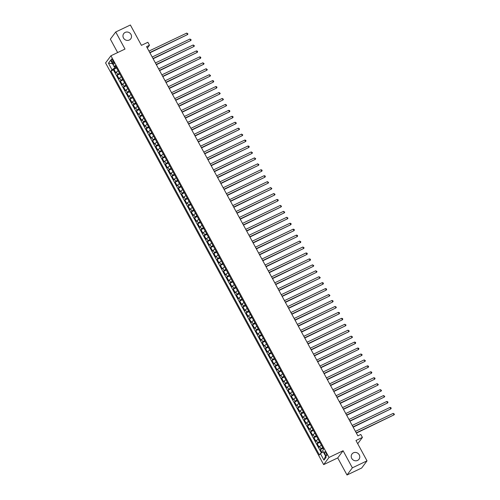 <?xml version="1.0" encoding="UTF-8"?>
<svg xmlns="http://www.w3.org/2000/svg" width="500" height="500" viewBox="0 0 500 500"><rect width="100%" height="100%" fill="white"/><g stroke="black" fill="none" stroke-linecap="round" stroke-linejoin="round"><path stroke-width="0.75" d="M353.438 452.812A4.381 4.1 -143.2 0 1 359.012 459.237A4.381 4.1 -143.2 0 1 352.319 459.219A4.381 4.1 -143.2 0 1 353.438 452.812M125.175 32.413A4.381 4.1 -143.2 0 1 130.75 38.837A4.381 4.1 -143.2 0 1 124.056 38.819A4.381 4.1 -143.2 0 1 125.175 32.413M326.087 453.175A2.188 0.694 -115.5 0 0 324.681 451.819A2.188 0.694 -115.5 0 0 325.156 454.419A2.188 0.694 -115.5 0 0 326.562 455.775A2.188 0.694 -115.5 0 0 326.087 453.175M347.006 475L361.662 468.019L367.019 460.85L352.369 467.831L343.094 450.744L329.025 457.45L323.669 464.619L337.731 457.919L347.006 475L352.369 467.831M329.025 457.45L110.931 55.763L105.569 62.931L323.669 464.619M110.931 55.763L125 49.062L115.725 31.981L110.363 39.15L117.644 52.562M115.725 31.981L130.375 25L141.425 45.35L147.869 42.281L149.488 45.25L146.556 46.65L357.875 435.85L360.806 434.456L362.419 437.425L355.969 440.5L367.019 460.85M118.144 70.85A2.737 0.425 151.5 0 0 116.388 72.125L115.856 72.838L113.925 69.269L116.6 67.994M119.438 73.225A2.737 0.425 151.5 0 0 117.675 74.506L117.15 75.213L119.825 73.938M117.15 75.213L119.087 78.775L119.612 78.069A2.737 0.425 151.5 0 1 121.375 76.787M124.6 82.731A2.737 0.425 151.5 0 0 122.837 84.012L122.312 84.719L120.375 81.156L123.05 79.881M127.825 88.675A2.737 0.425 151.5 0 0 126.069 89.956L125.538 90.662L123.6 87.094L126.275 85.819M131.05 94.619A2.737 0.425 151.5 0 0 129.294 95.894L128.763 96.6L126.825 93.038L129.5 91.762M134.275 100.556A2.737 0.425 151.5 0 0 132.519 101.838L131.988 102.544L130.056 98.981L132.731 97.706M137.506 106.5A2.737 0.425 151.5 0 0 135.744 107.781L135.219 108.488L133.281 104.919L135.956 103.65M140.731 112.444A2.737 0.425 151.5 0 0 138.969 113.719L138.444 114.431L136.506 110.862L139.181 109.588M143.956 118.387A2.737 0.425 151.5 0 0 142.2 119.663L141.669 120.369L139.731 116.806L142.406 115.531M147.181 124.325A2.737 0.425 151.5 0 0 145.425 125.606L144.894 126.312L142.956 122.75L145.631 121.475M150.406 130.269A2.737 0.425 151.5 0 0 148.65 131.55L148.119 132.256L146.188 128.688L148.863 127.419M153.637 136.213A2.737 0.425 151.5 0 0 151.875 137.487L151.35 138.2L149.412 134.631L152.088 133.356M156.862 142.15A2.737 0.425 151.5 0 0 155.1 143.431L154.575 144.137L152.637 140.575L155.312 139.3M160.087 148.094A2.737 0.425 151.5 0 0 158.331 149.375L157.8 150.081L155.863 146.519L158.537 145.244M163.312 154.037A2.737 0.425 151.5 0 0 161.556 155.319L161.025 156.025L159.088 152.456L161.762 151.181M166.537 159.981A2.737 0.425 151.5 0 0 164.781 161.256L164.25 161.962L162.319 158.4L164.994 157.125M169.769 165.919A2.737 0.425 151.5 0 0 168.006 167.2L167.481 167.906L165.544 164.344L168.219 163.069M172.994 171.863A2.737 0.425 151.5 0 0 171.231 173.144L170.706 173.85L168.769 170.287L171.444 169.013M176.219 177.806A2.737 0.425 151.5 0 0 174.462 179.088L173.931 179.794L171.994 176.225L174.669 174.95M179.444 183.75A2.737 0.425 151.5 0 0 177.688 185.025L177.156 185.731L175.219 182.169L177.894 180.894M182.675 189.688A2.737 0.425 151.5 0 0 180.912 190.969L180.381 191.675L178.45 188.113L181.125 186.838M185.9 195.631A2.737 0.425 151.5 0 0 184.137 196.912L183.612 197.619L181.675 194.05L184.35 192.781M189.125 201.575A2.737 0.425 151.5 0 0 187.362 202.85L186.838 203.562L184.9 199.994L187.575 198.719M192.35 207.512A2.737 0.425 151.5 0 0 190.594 208.794L190.062 209.5L188.125 205.938L190.8 204.662M195.575 213.456A2.737 0.425 151.5 0 0 193.819 214.737L193.287 215.444L191.35 211.881L194.025 210.606M198.806 219.4A2.737 0.425 151.5 0 0 197.044 220.681L196.513 221.388L194.581 217.819L197.256 216.544M202.031 225.344A2.737 0.425 151.5 0 0 200.269 226.619L199.744 227.331L197.806 223.762L200.481 222.488M205.256 231.281A2.737 0.425 151.5 0 0 203.494 232.562L202.969 233.269L201.031 229.706L203.706 228.431M208.481 237.225A2.737 0.425 151.5 0 0 206.725 238.506L206.194 239.213L204.256 235.65L206.931 234.375M211.706 243.169A2.737 0.425 151.5 0 0 209.95 244.45L209.419 245.156L207.481 241.588L210.162 240.312M214.938 249.112A2.737 0.425 151.5 0 0 213.175 250.387L212.644 251.094L210.712 247.531L213.388 246.256M218.162 255.05A2.737 0.425 151.5 0 0 216.4 256.331L215.875 257.038L213.938 253.475L216.612 252.2M221.388 260.994A2.737 0.425 151.5 0 0 219.625 262.275L219.1 262.981L217.162 259.413L219.838 258.144M224.613 266.938A2.737 0.425 151.5 0 0 222.856 268.212L222.325 268.925L220.387 265.356L223.062 264.081M227.838 272.875A2.737 0.425 151.5 0 0 226.081 274.156L225.55 274.862L223.619 271.3L226.294 270.025M231.069 278.819A2.737 0.425 151.5 0 0 229.306 280.1L228.775 280.806L226.844 277.244L229.519 275.969M234.294 284.762A2.737 0.425 151.5 0 0 232.531 286.044L232.006 286.75L230.069 283.181L232.744 281.906M237.519 290.706A2.737 0.425 151.5 0 0 235.756 291.981L235.231 292.694L233.294 289.125L235.969 287.85M240.744 296.644A2.737 0.425 151.5 0 0 238.988 297.925L238.456 298.631L236.519 295.069L239.194 293.794M243.969 302.587A2.737 0.425 151.5 0 0 242.213 303.869L241.681 304.575L239.75 301.012L242.425 299.738M247.2 308.531A2.737 0.425 151.5 0 0 245.438 309.812L244.906 310.519L242.975 306.95L245.65 305.675M250.425 314.475A2.737 0.425 151.5 0 0 248.663 315.75L248.137 316.456L246.2 312.894L248.875 311.619M253.65 320.412A2.737 0.425 151.5 0 0 251.887 321.694L251.363 322.4L249.425 318.837L252.1 317.562M256.875 326.356A2.737 0.425 151.5 0 0 255.119 327.638L254.587 328.344L252.65 324.775L255.325 323.506M260.1 332.3A2.737 0.425 151.5 0 0 258.344 333.575L257.812 334.288L255.881 330.719L258.556 329.444M263.331 338.244A2.737 0.425 151.5 0 0 261.569 339.519L261.038 340.225L259.106 336.662L261.781 335.387M266.556 344.181A2.737 0.425 151.5 0 0 264.794 345.462L264.269 346.169L262.331 342.606L265.006 341.331M269.781 350.125A2.737 0.425 151.5 0 0 268.019 351.406L267.494 352.113L265.556 348.544L268.231 347.275M273.006 356.069A2.737 0.425 151.5 0 0 271.25 357.344L270.719 358.056L268.781 354.487L271.456 353.212M276.231 362.006A2.737 0.425 151.5 0 0 274.475 363.288L273.944 363.994L272.013 360.431L274.688 359.156M279.462 367.95A2.737 0.425 151.5 0 0 277.7 369.231L277.169 369.938L275.238 366.375L277.913 365.1M282.688 373.894A2.737 0.425 151.5 0 0 280.925 375.175L280.4 375.881L278.463 372.312L281.137 371.037M285.912 379.837A2.737 0.425 151.5 0 0 284.156 381.112L283.625 381.819L281.688 378.256L284.363 376.981M289.137 385.775A2.737 0.425 151.5 0 0 287.381 387.056L286.85 387.762L284.913 384.2L287.587 382.925M292.362 391.719A2.737 0.425 151.5 0 0 290.606 393L290.075 393.706L288.144 390.138L290.819 388.869M295.594 397.663A2.737 0.425 151.5 0 0 293.831 398.938L293.306 399.65L291.369 396.081L294.044 394.806M298.819 403.606A2.737 0.425 151.5 0 0 297.056 404.881L296.531 405.588L294.594 402.025L297.269 400.75M302.044 409.544A2.737 0.425 151.5 0 0 300.287 410.825L299.756 411.531L297.819 407.969L300.494 406.694M305.269 415.487A2.737 0.425 151.5 0 0 303.512 416.769L302.981 417.475L301.044 413.906L303.719 412.638M308.494 421.431A2.737 0.425 151.5 0 0 306.737 422.706L306.206 423.419L304.275 419.85L306.95 418.575M311.725 427.369A2.737 0.425 151.5 0 0 309.962 428.65L309.438 429.356L307.5 425.794L310.175 424.519M314.95 433.312A2.737 0.425 151.5 0 0 313.188 434.594L312.663 435.3L310.725 431.737L313.4 430.462M318.175 439.256A2.737 0.425 151.5 0 0 316.419 440.538L315.887 441.244L313.95 437.675L316.625 436.4M321.4 445.2A2.737 0.425 151.5 0 0 319.644 446.475L319.113 447.188L317.175 443.619L319.85 442.344M111.881 61.569L112.594 62.875A2.125 0.675 -115.5 0 0 113.956 64.194A2.125 0.675 -115.5 0 0 113.494 61.675L112.781 60.369A2.125 0.675 -115.5 0 0 111.419 59.05A2.125 0.675 -115.5 0 0 111.881 61.569L113.112 60.981M114.325 66.762L114.913 67.844L111.988 69.737L110.975 71.094L319.394 454.95L320.406 453.594L323.956 460.125L326.156 457.181L322.606 450.644L323.625 449.288L115.206 65.431L114.194 66.787L115.775 66.481M111.988 69.737L108.444 63.2L110.644 60.25L114.194 66.787M113.925 69.269L113.438 69.919L321.406 452.944M322.694 447.575A2.737 0.425 -28.5 0 0 320.931 448.856L320.406 449.562L322.025 452.544M317.175 443.619L317.706 442.912A2.737 0.425 -28.5 0 1 319.469 441.631M313.95 437.675L314.481 436.969A2.737 0.425 -28.5 0 1 316.238 435.688M310.725 431.737L311.256 431.025A2.737 0.425 -28.5 0 1 313.012 429.75M307.5 425.794L308.025 425.087A2.737 0.425 -28.5 0 1 309.788 423.806M304.275 419.85L304.8 419.144A2.737 0.425 -28.5 0 1 306.562 417.863M301.044 413.906L301.575 413.2A2.737 0.425 -28.5 0 1 303.337 411.925M297.819 407.969L298.35 407.262A2.737 0.425 -28.5 0 1 300.106 405.981M294.594 402.025L295.125 401.319A2.737 0.425 -28.5 0 1 296.881 400.037M291.369 396.081L291.894 395.375A2.737 0.425 -28.5 0 1 293.656 394.094M288.144 390.138L288.669 389.431A2.737 0.425 -28.5 0 1 290.431 388.156M284.913 384.2L285.444 383.494A2.737 0.425 -28.5 0 1 287.206 382.212M281.688 378.256L282.219 377.55A2.737 0.425 -28.5 0 1 283.975 376.269M278.463 372.312L278.994 371.606A2.737 0.425 -28.5 0 1 280.75 370.325M275.238 366.375L275.763 365.662A2.737 0.425 -28.5 0 1 277.525 364.387M272.013 360.431L272.538 359.725A2.737 0.425 -28.5 0 1 274.3 358.444M268.781 354.487L269.312 353.781A2.737 0.425 -28.5 0 1 271.075 352.5M265.556 348.544L266.087 347.837A2.737 0.425 -28.5 0 1 267.844 346.562M262.331 342.606L262.863 341.894A2.737 0.425 -28.5 0 1 264.619 340.619M259.106 336.662L259.631 335.956A2.737 0.425 -28.5 0 1 261.394 334.675M255.881 330.719L256.406 330.012A2.737 0.425 -28.5 0 1 258.169 328.731M252.65 324.775L253.181 324.069A2.737 0.425 -28.5 0 1 254.938 322.794M249.425 318.837L249.956 318.131A2.737 0.425 -28.5 0 1 251.713 316.85M246.2 312.894L246.731 312.188A2.737 0.425 -28.5 0 1 248.487 310.906M242.975 306.95L243.5 306.244A2.737 0.425 -28.5 0 1 245.263 304.962M239.75 301.012L240.275 300.3A2.737 0.425 -28.5 0 1 242.037 299.025M236.519 295.069L237.05 294.363A2.737 0.425 -28.5 0 1 238.806 293.081M233.294 289.125L233.825 288.419A2.737 0.425 -28.5 0 1 235.581 287.137M230.069 283.181L230.6 282.475A2.737 0.425 -28.5 0 1 232.356 281.2M226.844 277.244L227.369 276.531A2.737 0.425 -28.5 0 1 229.131 275.256M223.619 271.3L224.144 270.594A2.737 0.425 -28.5 0 1 225.906 269.312M220.387 265.356L220.919 264.65A2.737 0.425 -28.5 0 1 222.675 263.369M217.162 259.413L217.694 258.706A2.737 0.425 -28.5 0 1 219.45 257.431M213.938 253.475L214.469 252.769A2.737 0.425 -28.5 0 1 216.225 251.488M210.712 247.531L211.238 246.825A2.737 0.425 -28.5 0 1 213 245.544M207.481 241.588L208.012 240.881A2.737 0.425 -28.5 0 1 209.775 239.6M204.256 235.65L204.788 234.938A2.737 0.425 -28.5 0 1 206.544 233.663M201.031 229.706L201.562 229A2.737 0.425 -28.5 0 1 203.319 227.719M197.806 223.762L198.331 223.056A2.737 0.425 -28.5 0 1 200.094 221.775M194.581 217.819L195.106 217.113A2.737 0.425 -28.5 0 1 196.869 215.831M191.35 211.881L191.881 211.169A2.737 0.425 -28.5 0 1 193.644 209.894M188.125 205.938L188.656 205.231A2.737 0.425 -28.5 0 1 190.413 203.95M184.9 199.994L185.431 199.288A2.737 0.425 -28.5 0 1 187.188 198.006M181.675 194.05L182.2 193.344A2.737 0.425 -28.5 0 1 183.962 192.069M178.45 188.113L178.975 187.406A2.737 0.425 -28.5 0 1 180.738 186.125M175.219 182.169L175.75 181.462A2.737 0.425 -28.5 0 1 177.512 180.181M171.994 176.225L172.525 175.519A2.737 0.425 -28.5 0 1 174.281 174.237M168.769 170.287L169.3 169.575A2.737 0.425 -28.5 0 1 171.056 168.3M165.544 164.344L166.069 163.637A2.737 0.425 -28.5 0 1 167.831 162.356M162.319 158.4L162.844 157.694A2.737 0.425 -28.5 0 1 164.606 156.412M159.088 152.456L159.619 151.75A2.737 0.425 -28.5 0 1 161.381 150.469M155.863 146.519L156.394 145.806A2.737 0.425 -28.5 0 1 158.15 144.531M152.637 140.575L153.169 139.869A2.737 0.425 -28.5 0 1 154.925 138.588M149.412 134.631L149.938 133.925A2.737 0.425 -28.5 0 1 151.7 132.644M146.188 128.688L146.713 127.981A2.737 0.425 -28.5 0 1 148.475 126.706M142.956 122.75L143.488 122.037A2.737 0.425 -28.5 0 1 145.25 120.763M139.731 116.806L140.262 116.1A2.737 0.425 -28.5 0 1 142.019 114.819M136.506 110.862L137.037 110.156A2.737 0.425 -28.5 0 1 138.794 108.875M133.281 104.919L133.806 104.213A2.737 0.425 -28.5 0 1 135.569 102.938M130.056 98.981L130.581 98.275A2.737 0.425 -28.5 0 1 132.344 96.994M126.825 93.038L127.356 92.331A2.737 0.425 -28.5 0 1 129.119 91.05M123.6 87.094L124.131 86.388A2.737 0.425 -28.5 0 1 125.887 85.106M120.375 81.156L120.906 80.444A2.737 0.425 -28.5 0 1 122.662 79.169M116.188 67.237L114.913 67.844M357.719 443.713L362.419 437.425M147.35 48.113L149.488 45.25M113.438 69.919L110.975 71.094M320.406 449.562L323.081 448.288M320.406 453.594L323.219 451.769M112.494 63.663L108.444 63.2M323.956 460.125L325.525 456.019M343.094 450.744L337.731 457.919M149.9 52.812L187.537 34.575L149.769 52.562M186.731 33.087L187.95 33.913L187.537 34.575L186.731 33.087L148.963 51.081M153.131 58.756L190.763 40.519L152.994 58.506M189.956 39.031L191.175 39.85L190.763 40.519L189.956 39.031L152.188 57.025M156.356 64.7L193.988 46.456L156.219 64.45M193.181 44.975L194.4 45.794L193.988 46.456L193.181 44.975L155.412 62.962M159.581 70.638L197.213 52.4L159.444 70.394M196.406 50.912L197.306 51.144L197.625 51.737L197.213 52.4L196.406 50.912L158.637 68.906M162.806 76.581L200.444 58.344L162.675 76.331M199.638 56.856L200.531 57.088L200.85 57.681L200.444 58.344L199.638 56.856L161.869 74.85M166.031 82.525L203.669 64.281L165.9 82.275M202.862 62.8L204.081 63.619L203.669 64.281L202.862 62.8L165.094 80.787M169.262 88.469L206.894 70.225L169.125 88.219M206.088 68.744L207.306 69.562L206.894 70.225L206.088 68.744L168.319 86.731M172.488 94.406L210.119 76.169L172.35 94.162M209.312 74.681L210.531 75.506L210.119 76.169L209.312 74.681L171.544 92.675M175.712 100.35L213.344 82.112L175.575 100.1M212.537 80.625L213.438 80.85L213.756 81.45L213.344 82.112L212.537 80.625L174.769 98.619M178.938 106.294L216.575 88.05L178.806 106.044M215.769 86.569L216.663 86.794L216.981 87.387L216.575 88.05L215.769 86.569L178 104.556M182.162 112.231L219.8 93.994L182.031 111.988M218.994 92.506L220.212 93.331L219.8 93.994L218.994 92.506L181.225 110.5M185.394 118.175L223.025 99.938L185.256 117.925M222.219 98.45L223.438 99.275L223.025 99.938L222.219 98.45L184.45 116.444M188.619 124.119L226.25 105.881L188.481 123.869M225.444 104.394L226.663 105.213L226.25 105.881L225.444 104.394L187.675 122.387M191.844 130.062L229.475 111.819L191.706 129.812M228.669 110.337L229.569 110.562L229.887 111.156L229.475 111.819L228.669 110.337L190.9 128.325M195.069 136L232.706 117.762L194.938 135.756M231.9 116.275L232.794 116.506L233.113 117.1L232.706 117.762L231.9 116.275L194.131 134.269M198.294 141.944L235.931 123.706L198.162 141.694M235.125 122.219L236.344 123.044L235.931 123.706L235.125 122.219L197.356 140.213M201.525 147.887L239.156 129.65L201.388 147.637M238.35 128.162L239.569 128.981L239.156 129.65L238.35 128.162L200.581 146.15M204.75 153.831L242.381 135.588L204.613 153.581M241.575 134.106L242.794 134.925L242.381 135.588L241.575 134.106L203.806 152.094M207.975 159.769L245.606 141.531L207.838 159.525M244.8 140.044L245.7 140.275L246.019 140.869L245.606 141.531L244.8 140.044L207.031 158.038M211.2 165.712L248.837 147.475L211.069 165.463M248.031 145.988L248.925 146.219L249.244 146.812L248.837 147.475L248.031 145.988L210.263 163.981M214.425 171.656L252.062 153.412L214.294 171.406M251.256 151.931L252.475 152.75L252.062 153.412L251.256 151.931L213.487 169.919M217.656 177.594L255.287 159.356L217.519 177.35M254.481 157.869L255.7 158.694L255.287 159.356L254.481 157.869L216.713 175.863M220.881 183.538L258.512 165.3L220.744 183.294M257.706 163.812L258.925 164.638L258.512 165.3L257.706 163.812L219.938 181.806M224.106 189.481L261.737 171.244L223.969 189.231M260.931 169.756L261.831 169.981L262.15 170.575L261.737 171.244L260.931 169.756L223.162 187.75M227.331 195.425L264.969 177.181L227.2 195.175M264.163 175.7L265.056 175.925L265.375 176.519L264.969 177.181L264.163 175.7L226.394 193.688M230.556 201.363L268.194 183.125L230.425 201.119M267.387 181.637L268.606 182.463L268.194 183.125L267.387 181.637L229.619 199.631M233.787 207.306L271.419 189.069L233.65 207.056M270.613 187.581L271.831 188.406L271.419 189.069L270.613 187.581L232.844 205.575M237.013 213.25L274.644 195.012L236.875 213M273.837 193.525L275.056 194.344L274.644 195.012L273.837 193.525L236.069 211.513M240.238 219.194L277.875 200.95L240.106 218.944M277.062 199.469L277.962 199.694L278.281 200.287L277.875 200.95L277.062 199.469L239.294 217.456M243.463 225.131L281.1 206.894L243.331 224.887M280.294 205.406L281.512 206.231L281.1 206.894L280.294 205.406L242.525 223.4M246.688 231.075L284.325 212.838L246.556 230.825M283.519 211.35L284.738 212.175L284.325 212.838L283.519 211.35L245.75 229.344M249.919 237.019L287.55 218.775L249.781 236.769M286.744 217.294L287.962 218.113L287.55 218.775L286.744 217.294L248.975 235.281M253.144 242.956L290.775 224.719L253.006 242.712M289.969 223.238L290.869 223.463L291.188 224.056L290.775 224.719L289.969 223.238L252.2 241.225M256.369 248.9L294.006 230.662L256.238 248.656M293.194 229.175L294.094 229.406L294.413 230L294.006 230.662L293.194 229.175L255.425 247.169M259.594 254.844L297.231 236.606L259.462 254.594M296.425 235.119L297.319 235.344L297.644 235.944L297.231 236.606L296.425 235.119L258.656 253.113M262.819 260.788L300.456 242.544L262.688 260.538M299.65 241.062L300.869 241.881L300.456 242.544L299.65 241.062L261.881 259.05M266.05 266.725L303.681 248.487L265.912 266.481M302.875 247L304.094 247.825L303.681 248.487L302.875 247L265.106 264.994M269.275 272.669L306.906 254.431L269.137 272.419M306.1 252.944L307 253.175L307.319 253.769L306.906 254.431L306.1 252.944L268.331 270.938M272.5 278.612L310.138 260.375L272.369 278.363M309.325 258.888L310.225 259.113L310.544 259.706L310.138 260.375L309.325 258.888L271.556 276.881M275.725 284.556L313.363 266.312L275.594 284.306M312.556 264.831L313.775 265.65L313.363 266.312L312.556 264.831L274.788 282.819M278.95 290.494L316.588 272.256L278.819 290.25M315.781 270.769L317 271.594L316.588 272.256L315.781 270.769L278.012 288.762M282.181 296.438L319.812 278.2L282.044 296.188M319.006 276.712L320.225 277.538L319.812 278.2L319.006 276.712L281.238 294.706M285.406 302.381L323.038 284.137L285.269 302.131M322.231 282.656L323.131 282.881L323.45 283.475L323.038 284.137L322.231 282.656L284.462 300.644M288.631 308.319L326.269 290.081L288.5 308.075M325.462 288.6L326.356 288.825L326.675 289.419L326.269 290.081L325.462 288.6L287.694 306.588M291.856 314.262L329.494 296.025L291.725 314.019M328.688 294.538L329.906 295.363L329.494 296.025L328.688 294.538L290.919 312.531M295.087 320.206L332.719 301.969L294.95 319.956M331.912 300.481L332.806 300.706L333.131 301.306L332.719 301.969L331.912 300.481L294.144 318.475M298.312 326.15L335.944 307.906L298.175 325.9M335.138 306.425L336.356 307.244L335.944 307.906L335.138 306.425L297.369 324.412M301.537 332.088L339.169 313.85L301.4 331.844M338.363 312.362L339.263 312.594L339.581 313.188L339.169 313.85L338.363 312.362L300.594 330.356M304.762 338.031L342.4 319.794L304.631 337.781M341.594 318.306L342.488 318.538L342.806 319.131L342.4 319.794L341.594 318.306L303.825 336.3M307.987 343.975L345.625 325.737L307.856 343.725M344.819 324.25L346.037 325.069L345.625 325.737L344.819 324.25L307.05 342.244M311.219 349.919L348.85 331.675L311.081 349.669M348.044 330.194L349.263 331.012L348.85 331.675L348.044 330.194L310.275 348.181M314.444 355.856L352.075 337.619L314.306 355.613M351.269 336.131L352.488 336.956L352.075 337.619L351.269 336.131L313.5 354.125M317.669 361.8L355.3 343.562L317.531 361.55M354.494 342.075L355.394 342.306L355.712 342.9L355.3 343.562L354.494 342.075L316.725 360.069M320.894 367.744L358.531 349.506L320.763 367.494M357.725 348.019L358.619 348.244L358.938 348.837L358.531 349.506L357.725 348.019L319.956 366.006M324.119 373.688L361.756 355.444L323.988 373.438M360.95 353.963L362.169 354.781L361.756 355.444L360.95 353.963L323.181 371.95M327.35 379.625L364.981 361.388L327.212 379.381M364.175 359.9L365.394 360.725L364.981 361.388L364.175 359.9L326.406 377.894M330.575 385.569L368.206 367.331L330.438 385.319M367.4 365.844L368.294 366.069L368.619 366.669L368.206 367.331L367.4 365.844L329.631 383.837M333.8 391.512L371.431 373.269L333.663 391.262M370.625 371.788L371.525 372.013L371.844 372.606L371.431 373.269L370.625 371.788L332.856 389.775M337.025 397.45L374.663 379.212L336.894 397.206M373.856 377.725L374.75 377.956L375.069 378.55L374.663 379.212L373.856 377.725L336.087 395.719M340.25 403.394L377.887 385.156L340.119 403.15M377.081 383.669L378.3 384.494L377.887 385.156L377.081 383.669L339.312 401.662M343.481 409.338L381.112 391.1L343.344 409.087M380.306 389.613L381.525 390.431L381.112 391.1L380.306 389.613L342.537 407.606M346.706 415.281L384.338 397.038L346.569 415.031M383.531 395.556L384.75 396.375L384.338 397.038L383.531 395.556L345.763 413.544M349.931 421.219L387.562 402.981L349.794 420.975M386.756 401.494L387.656 401.725L387.975 402.319L387.562 402.981L386.756 401.494L348.988 419.487M353.156 427.163L390.794 408.925L353.025 426.912M389.988 407.438L390.881 407.669L391.2 408.263L390.794 408.925L389.988 407.438L352.219 425.431M356.381 433.106L394.019 414.869L356.25 432.856M393.212 413.381L394.431 414.2L394.019 414.869L393.212 413.381L355.444 431.369M117.675 74.506L116.388 72.125M320.931 448.856L319.644 446.475M317.706 442.912L316.419 440.538M314.481 436.969L313.188 434.594M311.256 431.025L309.962 428.65M308.025 425.087L306.737 422.706M304.8 419.144L303.512 416.769M301.575 413.2L300.287 410.825M298.35 407.262L297.056 404.881M295.125 401.319L293.831 398.938M291.894 395.375L290.606 393M288.669 389.431L287.381 387.056M285.444 383.494L284.156 381.112M282.219 377.55L280.925 375.175M278.994 371.606L277.7 369.231M275.763 365.662L274.475 363.288M272.538 359.725L271.25 357.344M269.312 353.781L268.019 351.406M266.087 347.837L264.794 345.462M262.863 341.894L261.569 339.519M259.631 335.956L258.344 333.575M256.406 330.012L255.119 327.638M253.181 324.069L251.887 321.694M249.956 318.131L248.663 315.75M246.731 312.188L245.438 309.812M243.5 306.244L242.213 303.869M240.275 300.3L238.988 297.925M237.05 294.363L235.756 291.981M233.825 288.419L232.531 286.044M230.6 282.475L229.306 280.1M227.369 276.531L226.081 274.156M224.144 270.594L222.856 268.212M220.919 264.65L219.625 262.275M217.694 258.706L216.4 256.331M214.469 252.769L213.175 250.387M211.238 246.825L209.95 244.45M208.012 240.881L206.725 238.506M204.788 234.938L203.494 232.562M201.562 229L200.269 226.619M198.331 223.056L197.044 220.681M195.106 217.113L193.819 214.737M191.881 211.169L190.594 208.794M188.656 205.231L187.362 202.85M185.431 199.288L184.137 196.912M182.2 193.344L180.912 190.969M178.975 187.406L177.688 185.025M175.75 181.462L174.462 179.088M172.525 175.519L171.231 173.144M169.3 169.575L168.006 167.2M166.069 163.637L164.781 161.256M162.844 157.694L161.556 155.319M159.619 151.75L158.331 149.375M156.394 145.806L155.1 143.431M153.169 139.869L151.875 137.487M149.938 133.925L148.65 131.55M146.713 127.981L145.425 125.606M143.488 122.037L142.2 119.663M140.262 116.1L138.969 113.719M137.037 110.156L135.744 107.781M133.806 104.213L132.519 101.838M130.581 98.275L129.294 95.894M127.356 92.331L126.069 89.956M124.131 86.388L122.837 84.012M120.906 80.444L119.612 78.069M113.794 62.306L112.594 62.875"/></g></svg>
